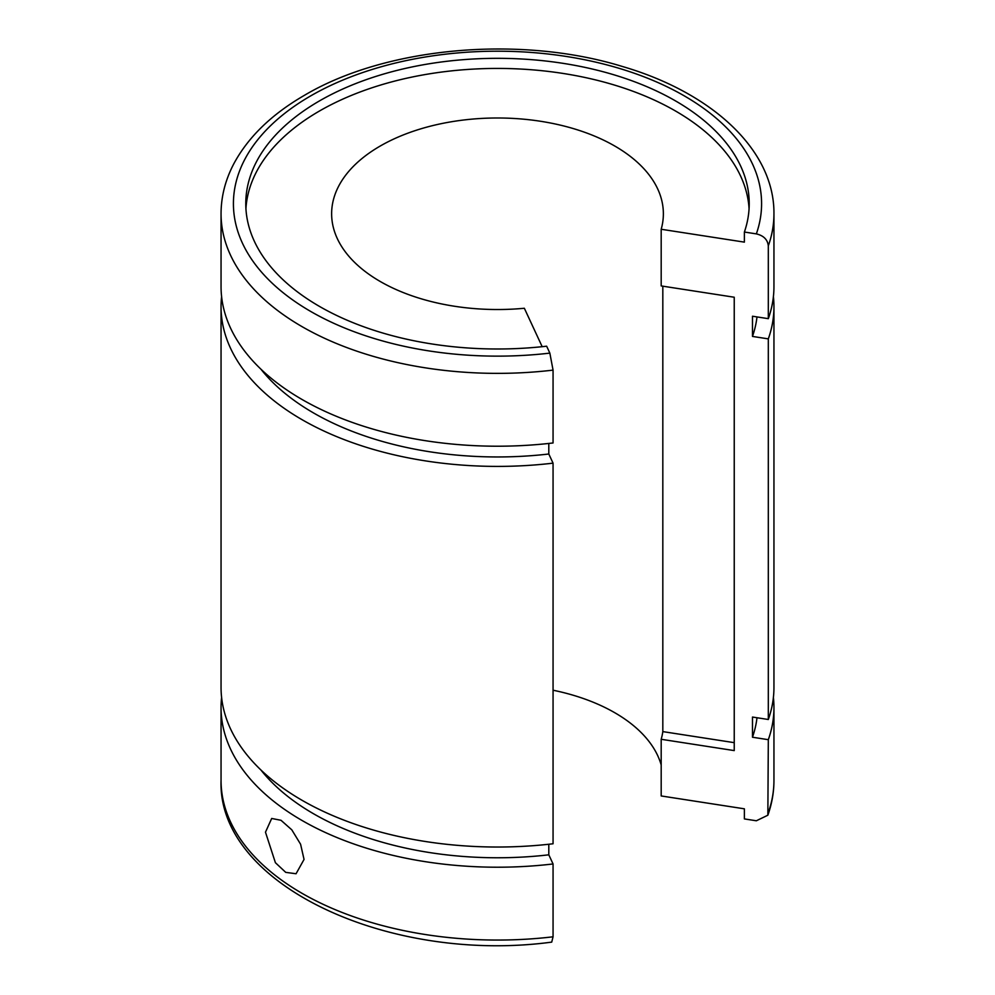 <?xml version="1.0" encoding="UTF-8"?>
<svg xmlns="http://www.w3.org/2000/svg" width="995" height="995" viewBox="0 0 995 995"><rect width="100%" height="100%" fill="white"/><g stroke="black" fill="none" stroke-linecap="round" stroke-linejoin="round"><path stroke-width="1.49" d="M265.478 832.181L275.404 862.702L285.739 872.366L296.062 873.747L304.047 859.431L300.589 844.233L291.796 829.83L281.013 820.29L271.685 818.462L265.478 832.181M734.235 742.656L662.819 731.611A165.867 95.769 180 0 1 661.19 739.285L661.19 795.95L744.384 808.823L744.384 818.922L756.349 820.775L767.854 815.216L768.314 739.683L752.481 737.233L752.481 717.047L768.314 719.497L768.314 338.872L752.481 336.422L752.481 316.223L768.314 318.674L768.314 245.827C767.593 239.584 763.6 235.604 756.349 233.887L744.384 232.034L744.384 242.133L661.19 229.26A165.867 95.769 0 0 0 663.366 213.763A165.867 95.769 0 0 0 560.981 125.283A165.867 95.769 0 0 0 380.214 146.041A165.867 95.769 0 0 0 331.633 213.763A165.867 95.769 0 0 0 524.353 308.263L542.188 346.695M768.314 318.674A276.448 159.61 0 0 0 773.948 286.61L773.948 213.763C774.533 150.208 712.283 92.709 622.447 66.503C520.298 34.987 386.147 46.877 304.582 95.234C271.784 114.189 248.203 137.024 233.85 163.715C225.367 179.859 221.101 196.537 221.052 213.763A276.448 159.61 0 0 0 553.058 370.115L553.058 442.962A276.448 159.61 0 0 1 221.052 286.61L221.052 213.763M752.481 336.422A260.093 150.158 0 0 0 756.996 316.932M768.314 719.497A276.448 159.61 0 0 0 773.948 687.421L773.948 306.796A276.448 159.61 0 0 0 773.401 296.697M768.314 338.872A276.448 159.61 0 0 0 773.948 306.796M752.481 737.233A260.093 150.158 0 0 0 756.996 717.743M768.314 739.683A276.448 159.61 0 0 0 773.948 707.607A276.448 159.61 0 0 0 773.401 697.52M744.384 232.034A251.723 145.332 0 0 0 749.223 203.664A251.723 145.332 0 0 0 593.828 69.389A251.723 145.332 0 0 0 319.507 100.893A251.723 145.332 0 0 0 245.777 203.664A251.723 145.332 0 0 0 546.641 346.198L549.849 353.113L553.058 370.115M749.073 208.714A251.723 145.332 0 0 0 589.774 78.543A251.723 145.332 0 0 0 319.507 110.992A251.723 145.332 0 0 0 245.927 208.714M553.058 936.805L551.727 942.116C389.978 963.906 217.296 885.227 221.052 780.453A276.448 159.61 0 0 0 553.058 936.805L553.058 863.958A276.448 159.61 0 0 1 221.052 707.607A276.448 159.61 0 0 1 221.599 697.52M260.926 770.006A260.093 150.158 0 0 0 548.805 854.817L553.058 863.958M548.805 844.257L548.805 854.817M221.052 306.796L221.052 687.421A276.448 159.61 0 0 0 553.058 843.772L553.058 463.148A276.448 159.61 0 0 1 221.052 306.796A276.448 159.61 0 0 1 221.599 296.697M260.926 369.195A260.093 150.158 0 0 0 548.805 454.006L553.058 463.148M548.805 443.447L548.805 454.006M661.19 739.285L734.235 750.591L734.235 297.231L661.19 285.926L661.19 229.26M662.819 731.611L662.819 286.187M661.19 764.956A165.867 95.769 0 0 0 553.058 690.219M768.314 245.827A276.448 159.61 0 0 0 773.948 213.763M756.349 233.887A264.085 152.471 0 0 0 622.36 69.314A264.085 152.471 0 0 0 310.763 95.856A264.085 152.471 0 0 0 264.794 275.752A264.085 152.471 0 0 0 549.849 353.113M768.314 812.529A276.448 159.61 0 0 0 773.948 780.453L773.948 707.607M773.948 780.453C773.936 792.219 771.909 803.811 767.854 815.216M221.052 780.453L221.052 707.607"/></g></svg>
